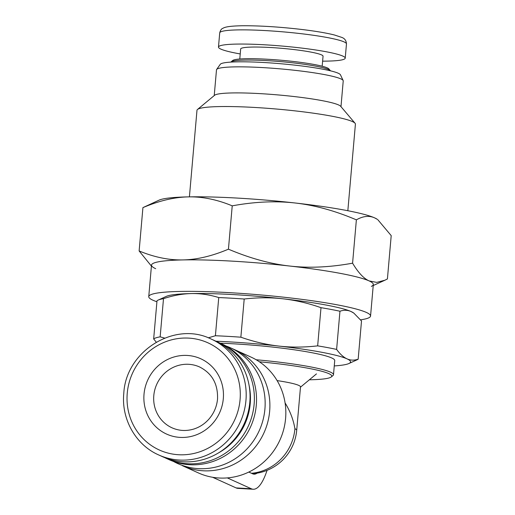 <?xml version="1.0" encoding="UTF-8"?>
<svg xmlns="http://www.w3.org/2000/svg" width="515" height="515" viewBox="0 0 515 515"><rect width="100%" height="100%" fill="white"/><g stroke="black" fill="none" stroke-linecap="round" stroke-linejoin="round"><path stroke-width="0.77" d="M197.483 109.476L214.601 95.269A63.615 6.541 5 0 1 272.416 94.464A63.615 6.541 5 0 1 338.561 104.944A63.615 6.541 5 0 1 340.673 106.296L355.067 123.265A79.516 8.176 -175 0 0 352.434 121.579A79.516 8.176 -175 0 0 254.648 107.455A79.516 8.176 -175 0 0 197.483 109.476A79.516 8.176 -175 0 0 196.981 110.281L189.411 196.859M340.981 106.663L343.228 80.939A63.615 6.541 -175 0 0 343.151 80.54A63.615 6.541 -175 0 0 340.846 78.885A63.615 6.541 -175 0 0 273.317 68.302A63.615 6.541 -175 0 0 216.628 69.474A63.615 6.541 -175 0 0 216.487 69.847L214.234 95.571M347.837 210.719L355.414 124.141A79.516 8.176 -175 0 0 355.067 123.265M216.628 69.474L220.272 64.311A60.435 6.212 5 0 1 274.122 63.197A60.435 6.212 5 0 1 338.271 73.252A60.435 6.212 5 0 1 340.466 74.823L343.151 80.54M220.356 343.209A79.516 8.176 5 0 1 233.971 343.84A79.516 8.176 5 0 1 334.731 360.532L333.495 374.72A79.516 8.176 -175 0 0 256.135 359.747M259.399 361.794A77.926 8.008 5 0 1 331.28 376.941A77.926 8.008 5 0 1 309.361 379.793M331.28 376.941L332.993 375.519A79.516 8.176 -175 0 0 333.495 374.72M334.261 365.933A95.423 9.811 -175 0 0 348.887 363.532L357.069 359.811A103.373 10.628 -175 0 0 358.17 359.174L361.511 320.993L353.818 313.094L351.133 311.562C347.612 309.985 343.885 309.876 339.958 311.234L336.617 349.415A103.373 10.628 -175 0 0 317.658 345.861L321 307.68A103.373 10.628 5 0 1 339.958 311.234M240.866 337.196A103.373 10.628 -175 0 0 215.405 335.741L218.746 297.561A103.373 10.628 5 0 1 244.2 299.022L240.866 337.196C253.676 341.696 266.339 344.657 278.86 346.08C291.387 347.483 304.314 347.406 317.658 345.861M160.159 336.842A103.373 10.628 -175 0 0 153.663 338.934L157.004 300.754A103.373 10.628 5 0 1 158.105 300.116A103.373 10.628 5 0 1 163.5 298.661L160.159 336.842L164.639 338.098M158.105 300.116L166.281 296.395A95.423 9.811 5 0 1 191.522 293.563C182.49 293.756 173.149 295.456 163.5 298.661M156.232 342.153L153.663 338.934M218.746 297.561C209.618 294.728 200.547 293.396 191.522 293.563A95.423 9.811 5 0 1 282.999 298.803C270.446 297.4 257.513 297.47 244.2 299.022M208.285 337.834L215.405 335.741M321 307.68C308.215 303.193 295.546 300.232 282.999 298.803A95.423 9.811 5 0 1 351.133 311.562A95.423 9.811 5 0 1 353.329 312.76L353.818 313.094M348.887 363.532A95.423 9.811 -175 0 0 346.994 358.846C350.509 360.423 354.236 360.532 358.17 359.174M336.617 349.415C340.022 354.095 343.486 357.243 346.994 358.846A95.423 9.811 -175 0 0 278.86 346.08A95.423 9.811 -175 0 0 215.965 341.226M370.555 316.03L373.317 284.512A111.324 11.446 -175 0 0 369.139 280.92A111.324 11.446 -175 0 0 247.676 262.148A111.324 11.446 -175 0 0 151.507 265.103L148.751 296.621A111.324 11.446 5 0 1 244.921 293.666A111.324 11.446 5 0 1 366.377 312.438A111.324 11.446 5 0 1 370.555 316.03A111.324 11.446 5 0 1 360.622 319.815M156.914 301.758A111.324 11.446 5 0 1 152.929 300.213A111.324 11.446 5 0 1 148.751 296.621M269.648 411.24A63.615 60.738 -65.6 0 0 234.911 349.801L230.166 347.651A63.615 60.738 114.4 0 1 264.91 409.09A63.615 60.738 114.4 0 1 177.675 463.545A63.615 60.738 114.4 0 1 173.446 461.421A63.615 60.738 -65.6 0 0 177.675 463.545A63.615 60.738 -65.6 0 0 264.91 409.09A63.615 60.738 -65.6 0 0 230.166 347.651A63.615 60.738 -65.6 0 0 225.776 345.874A63.615 60.738 114.4 0 1 230.166 347.651L250.857 357.024A63.615 60.738 -65.6 0 1 285.593 418.463A63.615 60.738 -65.6 0 1 198.359 472.918L182.413 465.695A63.615 60.738 -65.6 0 0 269.648 411.24M164.761 457.648A63.615 60.738 -65.6 0 0 166.899 458.665L169.055 459.644A63.615 60.738 -65.6 0 0 256.29 405.189A63.615 60.738 -65.6 0 0 221.547 343.75L219.39 342.771A63.615 60.738 -65.6 0 0 217.221 341.838M166.899 458.665A63.615 60.738 -65.6 0 0 254.133 404.211A63.615 60.738 -65.6 0 0 219.39 342.771M249.106 385.439A60.435 57.699 114.4 0 1 250.219 403.644A60.435 57.699 114.4 0 1 218.566 452.859M251.481 473.279A47.708 45.552 114.4 0 0 294.915 428.718C293.376 419.673 290.1 411.067 285.085 402.897M248.803 472.062L252.659 473.813A47.708 13.319 93.3 0 0 254.069 474.167A47.708 13.319 93.3 0 0 257.088 473.143M267.06 470.33A62.817 17.536 -86.7 0 1 253.206 489.25A62.817 17.536 -86.7 0 1 251.352 488.78L227.334 477.907M212.631 477.276L236.108 487.911A62.817 17.536 93.3 0 0 237.962 488.375L253.206 489.25M294.915 428.718A47.708 4.905 5 0 1 296.704 430.257L300.496 386.92A47.708 4.905 -175 0 0 277.109 380.604M230.836 62.103A50.097 5.15 5 0 1 231.016 61.909A50.097 5.15 5 0 1 276.549 61.279A50.097 5.15 5 0 1 328.634 69.531A50.097 5.15 5 0 1 330.295 70.594A50.097 5.15 5 0 1 330.443 70.819M330.295 70.594L328.86 68.901A48.507 4.989 -175 0 0 327.25 67.871A48.507 4.989 -175 0 0 276.812 59.882A48.507 4.989 -175 0 0 232.728 60.487L231.016 61.909M239.784 59.006L240.66 48.996A41.348 4.249 5 0 1 276.381 47.895A41.348 4.249 5 0 1 321.495 54.873A41.348 4.249 5 0 1 323.047 56.206L322.171 66.216M322.609 61.156A63.615 6.541 -175 0 0 345.224 58.144A63.615 6.541 -175 0 0 342.835 56.096A63.615 6.541 -175 0 0 273.433 45.365A63.615 6.541 -175 0 0 218.476 47.058A63.615 6.541 -175 0 0 220.864 49.105A63.615 6.541 -175 0 0 240.228 53.946M211.202 339.063L215.083 340.821A63.615 60.738 114.4 0 1 249.82 402.26A63.615 60.738 114.4 0 1 162.592 456.715L158.71 454.957A63.615 60.738 -65.6 0 0 245.945 400.503A63.615 60.738 -65.6 0 0 211.202 339.063C174.74 320.703 125.853 351.114 123.793 393.363C121.192 419.159 135.812 444.979 158.71 454.957M374.65 217.884A111.324 11.446 5 0 1 377.218 219.274L374.65 217.884C369.158 215.386 363.069 216.043 356.374 219.847C335.13 210.809 314.729 205.189 295.159 202.994A111.324 11.446 5 0 1 374.65 217.884M158.993 200.18A111.324 11.446 5 0 1 188.439 196.878A111.324 11.446 5 0 1 295.159 202.994C275.596 200.779 254.616 201.726 232.226 205.846C217.111 199.582 202.511 196.588 188.439 196.878C174.36 197.148 159.187 200.734 142.919 207.622L158.993 200.18M371.347 286.392A111.324 11.446 -175 0 0 369.139 280.92A111.324 11.446 -175 0 0 289.649 266.03A111.324 11.446 -175 0 0 182.922 259.914A111.324 11.446 -175 0 0 153.122 267.298A111.324 11.446 -175 0 0 155.685 268.695M151.423 266.088L139.127 250.953C154.358 257.236 168.959 260.23 182.922 259.914C196.878 259.669 212.051 256.09 228.435 249.176C249.833 258.253 270.24 263.873 289.649 266.03C309.045 268.251 330.025 267.298 352.582 263.178C358.17 272.57 363.687 278.486 369.139 280.92L376.697 282.381L384.911 280.218L387.415 278.956L391.207 235.625L377.785 219.667M142.919 207.622L139.127 250.953M232.226 205.846L228.435 249.176M356.374 219.847L352.582 263.178M251.352 488.78L236.108 487.911M346.466 43.962C346.292 40.531 344.632 38.31 341.471 37.299L334.467 35.001C326.813 33.063 316.326 31.267 303 29.619C280.482 26.954 260.339 25.66 242.584 25.75C225.75 26.02 224.031 27.765 222.731 28.364C221.379 28.846 220.375 30.346 219.718 32.87A63.615 6.541 5 0 1 274.675 31.183A63.615 6.541 5 0 1 344.078 41.908A63.615 6.541 5 0 1 346.466 43.962L345.224 58.144M153.805 395.565A33.398 31.885 114.4 0 1 199.601 366.976C212.071 373.33 218.051 383.997 217.536 398.977C216.802 406.638 213.905 413.378 208.852 419.197C204.519 424.025 199.376 427.347 193.408 429.162C185.979 431.287 178.859 430.843 172.042 427.823A33.398 31.885 114.4 0 1 153.805 395.565M144.026 394.155A41.348 39.475 -65.6 0 0 180.083 437.396A41.348 39.475 -65.6 0 0 223.304 398.694A41.348 39.475 -65.6 0 0 187.248 355.447A41.348 39.475 -65.6 0 0 144.026 394.155M240.074 399.653A58.845 56.18 114.4 0 1 178.563 454.732A58.845 56.18 114.4 0 1 127.25 393.19A58.845 56.18 114.4 0 1 188.767 338.117A58.845 56.18 114.4 0 1 240.074 399.653M300.477 387.171L316.461 373.896M252.414 473.697A47.708 47.708 0 0 0 296.704 430.257M219.718 32.87L218.476 47.058M373.227 285.535L384.911 280.218"/></g></svg>
